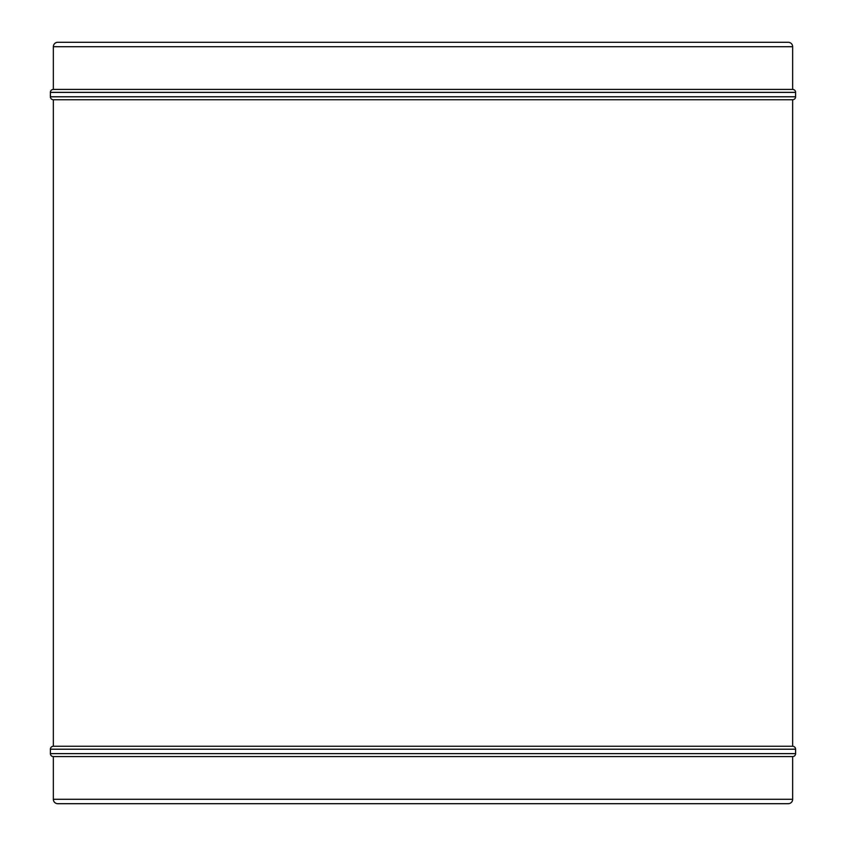 <?xml version="1.0" encoding="UTF-8"?>
<svg xmlns="http://www.w3.org/2000/svg" width="846" height="846" viewBox="0 0 846 846"><rect width="100%" height="100%" fill="white"/><g stroke="black" fill="none" stroke-linecap="round" stroke-linejoin="round"><path stroke-width="1.27" d="M788.239 803.7L57.761 803.7L788.239 803.7A4.42 4.42 0 0 0 792.66 799.28L53.34 799.28A4.42 4.42 0 0 0 57.761 803.7A4.42 4.42 0 0 1 53.34 799.28L792.66 799.28L792.66 756.578L53.34 756.578L53.34 799.28L53.34 756.578L792.66 756.578A2.95 2.95 0 0 0 795.6 753.627L50.4 753.627A2.95 2.95 0 0 0 53.34 756.578A2.95 2.95 0 0 1 50.4 753.627L795.6 753.627L795.6 749.207L50.4 749.207L50.4 753.627L50.4 749.207L795.6 749.207A2.95 2.95 0 0 0 792.66 746.267L53.34 746.267A2.95 2.95 0 0 0 50.4 749.207A2.95 2.95 0 0 1 53.34 746.267L792.66 746.267L792.66 99.733L53.34 99.733L53.34 746.267L53.34 99.733L792.66 99.733A2.95 2.95 0 0 0 795.6 96.793L50.4 96.793A2.95 2.95 0 0 0 53.34 99.733A2.95 2.95 0 0 1 50.4 96.793L795.6 96.793L795.6 92.373L50.4 92.373L50.4 96.793L50.4 92.373L795.6 92.373A2.95 2.95 0 0 0 792.66 89.422L53.34 89.422A2.95 2.95 0 0 0 50.4 92.373A2.95 2.95 0 0 1 53.34 89.422L792.66 89.422L792.66 46.72L53.34 46.72L53.34 89.422L53.34 46.72L792.66 46.72A4.42 4.42 0 0 0 788.239 42.3L57.761 42.3A4.42 4.42 0 0 0 53.34 46.72A4.42 4.42 0 0 1 57.761 42.3L788.239 42.3A4.42 4.42 0 0 1 792.66 46.72L792.66 89.422A2.95 2.95 0 0 1 795.6 92.373L795.6 96.793A2.95 2.95 0 0 1 792.66 99.733L792.66 746.267A2.95 2.95 0 0 1 795.6 749.207L795.6 753.627A2.95 2.95 0 0 1 792.66 756.578L792.66 799.28A4.42 4.42 0 0 1 788.239 803.7"/></g></svg>
